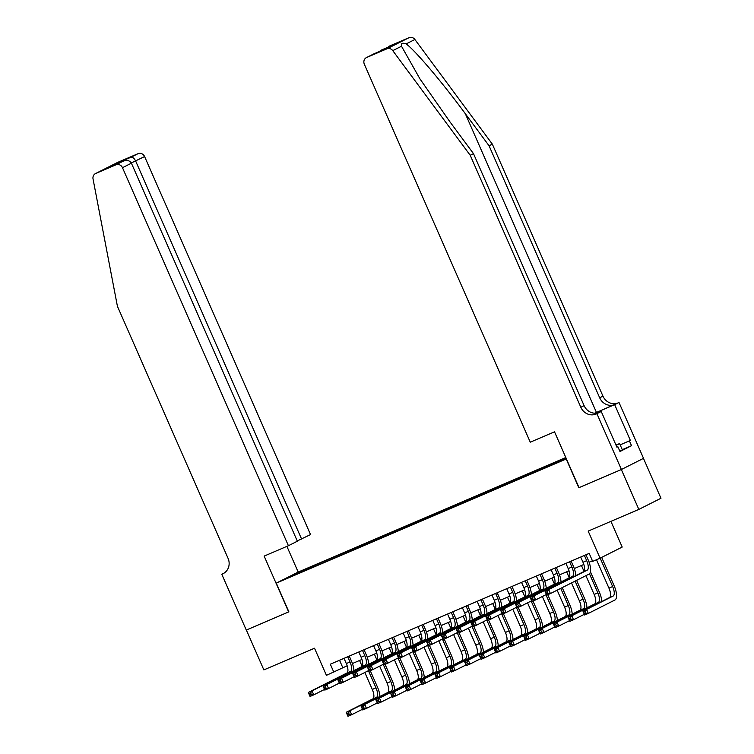 <?xml version="1.0" encoding="UTF-8"?>
<svg xmlns="http://www.w3.org/2000/svg" width="754" height="754" viewBox="0 0 754 754"><rect width="100%" height="100%" fill="white"/><g stroke="black" fill="none" stroke-linecap="round" stroke-linejoin="round"><path stroke-width="1.13" d="M289.611 577.31L296.633 574.096L289.611 577.31M565.811 457.518L298.405 571.975L276.284 583.125L566.424 458.913M643.464 458.385L660.966 498.253L638.836 509.402L588.177 531.089L600.08 558.205L622.201 547.055L610.919 521.353M288.659 611.928L264.154 556.103L288.414 545.717L122.478 167.699A5.231 4.826 -116.7 0 0 115.937 164.815L95.749 173.458A5.231 4.826 -116.7 0 0 93.034 178.943L117.417 306.284L228.047 558.299A12.196 11.263 63.3 0 1 223.184 573.624A12.196 11.263 63.3 0 1 222.59 573.898L221.78 574.246L246.285 630.071L288.876 611.824L246.36 630.042L263.862 669.91L314.522 648.223L326.425 675.339L347.16 665.791M579.025 487.621L621.334 469.525L638.836 509.402M600.08 558.205L592.682 561.372L589.185 553.398L330.318 664.199L333.824 672.172M561.259 460.741L551.212 465.237L561.353 460.939M305.21 570.561L566.245 458.507M304.984 570.344L288.716 577.31L297.802 572.729L318.263 563.653L565.99 457.932M578.808 487.734L566.207 459.026M288.886 611.833L276.284 583.125M352.429 663.529L361.948 659.458M367.217 657.205L376.746 653.124M382.005 650.872L391.533 646.791M396.802 644.538L406.321 640.457M411.59 638.204L421.118 634.133M426.387 631.871L435.906 627.799M441.175 625.547L450.704 621.466M455.972 619.213L465.491 615.132M470.76 612.879L480.289 608.798M485.557 606.546L495.076 602.474M500.345 600.212L509.874 596.141M515.133 593.888L524.661 589.807M529.93 587.554L539.449 583.473M544.718 581.221L554.247 577.14M559.515 574.887L569.034 570.816M574.303 568.554L583.832 564.482M589.1 562.23L592.437 560.797M339.545 660.259L342.797 667.658M559.656 461.325L559.619 460.656M318.753 564.765L318.263 563.653M314.079 565.764L314.126 566.744M297.802 572.729L298.367 573.172M580.693 557.027L582.993 562.258A8.709 3.346 -113.2 0 1 583.502 571.739L544.963 591.155L548.667 589.571L550.411 593.568L588.949 574.143A13.063 5.014 66.8 0 0 588.186 559.92L585.933 554.793M584.397 555.444L586.687 560.674A8.709 3.346 -113.2 0 1 587.196 570.156L548.667 589.571L547.3 591.636L545.821 592.276L546.518 593.869L547.998 593.238L547.3 591.636M547.998 593.238L550.411 593.568L546.716 595.142L544.963 591.155L545.821 592.276M546.716 595.142L546.518 593.869M596.489 559.741L608.949 588.129A8.709 3.346 -113.2 0 1 609.468 597.611L582.889 611.004L586.584 609.421L588.337 613.407L614.915 600.014A13.063 5.014 66.8 0 0 614.142 585.792L601.683 557.394M600.184 558.149L612.653 586.546A8.709 3.346 -113.2 0 1 613.162 596.028L586.584 609.421L585.217 611.485L583.747 612.116L584.444 613.709L585.924 613.077L585.217 611.485M585.924 613.077L588.337 613.407L584.633 614.991L582.889 611.004L583.747 612.116M584.633 614.991L584.444 613.709M615.877 444.832L619.618 443.654L622.418 450.034L619.845 451.222M619.618 443.654L616.075 445.284M388.791 46.343L388.536 46.456A5.231 4.826 63.3 0 1 388.791 46.343L408.979 37.7A5.231 4.826 63.3 0 1 414.888 39.491L492.334 144.127L489.063 145.776L599.684 397.792A12.196 11.263 -116.7 0 0 614.944 404.521L596.452 412.438A22.695 0.5 -23.7 0 0 594.661 413.201M489.063 145.776L465.312 113.694C442.768 82.949 414.832 49.99 406.133 43.902C402.316 42.544 400.77 43.317 401.514 46.239L420.006 78.981L449.733 121.545L473.484 153.627L584.105 405.633A12.196 11.263 -116.7 0 0 599.364 412.372L596.094 414.021L596.904 413.673L621.409 469.497L579.034 487.64L554.52 431.816L530.269 442.193L364.323 64.175A5.231 4.826 -116.7 0 1 366.661 57.492L386.859 48.85L408.979 37.7M492.334 144.127L602.955 396.133A12.196 11.263 -116.7 0 0 618.214 402.872L619.025 402.523L643.53 458.347L621.409 469.497M473.484 153.627L470.213 155.277L580.834 407.283A12.196 11.263 -116.7 0 0 596.094 414.021M401.514 46.239L392.759 50.641L470.213 155.277M620.127 444.822L630.372 440.44L620.156 444.879M616.895 447.15L617.875 446.736L619.976 451.514L631.522 445.699L629.42 440.92M617.875 446.736L616.923 447.216L601.24 411.486L596.904 413.673M619.025 402.523L594.821 413.211M630.372 440.44L614.689 404.709M598.195 412.787L601.24 411.486M392.759 50.641A5.231 4.826 -116.7 0 0 386.859 48.85M631.522 445.699L622.257 449.667M381.288 50.113L379.196 51.583M381.647 49.943L393.918 44.684L385.963 48.69M393.918 44.684L366.416 57.606M386.086 48.633L373.748 53.92M297.236 540.948L310.535 534.567L144.598 156.549L131.29 162.93M301.6 539.072L135.663 161.054C134.231 158.236 132.647 156.973 130.913 157.266L138.067 153.665L117.869 162.308L95.749 173.458M221.78 574.246L224.258 572.993M298.188 572.079L286.897 546.367M288.414 545.717L297.359 541.212L131.413 163.194L122.478 167.699M95.494 173.571L117.624 162.421A5.231 4.826 63.3 0 1 117.869 162.308M138.067 153.665A5.231 4.826 63.3 0 1 144.598 156.549M115.937 164.815L123.232 161.149L111.111 166.342M110.961 166.408L123.081 161.215C126.974 159.829 129.754 160.489 131.413 163.194M110.81 166.474L118.642 162.525L119.961 162.553M565.905 563.361L568.196 568.591A8.709 3.346 -113.2 0 1 568.714 578.073L530.175 597.488L533.87 595.905L535.623 599.892L546.414 594.454M569.6 561.777L571.9 567.008A8.709 3.346 -113.2 0 1 572.409 576.49L533.87 595.905L532.513 597.969L531.033 598.601L531.73 600.203L533.21 599.562L532.513 597.969M575.802 575.613A13.063 5.014 66.8 0 0 573.389 566.254L571.136 561.117M533.21 599.562L535.623 599.892L531.919 601.475L530.175 597.488L531.033 598.601M531.919 601.475L531.73 600.203M551.108 569.694L553.408 574.916A8.709 3.346 -113.2 0 1 553.917 584.397L515.378 603.822L519.082 602.239L520.826 606.225L531.617 600.787M554.812 568.111L557.102 573.332A8.709 3.346 -113.2 0 1 557.611 582.814L519.082 602.239L517.715 604.303L516.236 604.934L516.942 606.527L518.413 605.896L517.715 604.303M561.014 581.947A13.063 5.014 66.8 0 0 558.601 572.578L556.348 567.451M518.413 605.896L520.826 606.225L517.131 607.809L515.378 603.822L516.236 604.934M517.131 607.809L516.942 606.527M536.32 576.028L538.61 581.249A8.709 3.346 -113.2 0 1 539.129 590.731L500.59 610.156L504.285 608.572L506.038 612.559L516.829 607.121M540.015 574.444L542.314 579.666A8.709 3.346 -113.2 0 1 542.823 589.147L504.285 608.572L502.927 610.636L501.448 611.268L502.145 612.861L503.625 612.229L502.927 610.636M546.216 588.28A13.063 5.014 66.8 0 0 543.804 578.912L541.551 573.785M503.625 612.229L506.038 612.559L502.343 614.142L500.59 610.156L501.448 611.268M502.343 614.142L502.145 612.861M521.532 582.352L523.823 587.583A8.709 3.346 -113.2 0 1 524.332 597.064L485.793 616.489L489.497 614.906L491.24 618.893L502.032 613.454M525.227 580.778L527.517 585.999A8.709 3.346 -113.2 0 1 528.036 595.481L489.497 614.906L488.13 616.97L486.65 617.601L487.357 619.194L488.837 618.563L488.13 616.97M531.429 594.614A13.063 5.014 66.8 0 0 529.016 585.245L526.763 580.118M488.837 618.563L491.24 618.893L487.546 620.476L485.793 616.489L486.65 617.601M487.546 620.476L487.357 619.194M601.767 601.494A13.063 5.014 66.8 0 0 599.355 592.126L590.42 571.777M589.468 573.766L597.856 592.88A8.709 3.346 -113.2 0 1 598.365 602.361L571.796 615.754L573.54 619.741L584.331 614.303M581.447 565.5L584.001 571.315M585.915 575.67L594.161 594.463A8.709 3.346 -113.2 0 1 594.67 603.945L568.092 617.337L571.796 615.754L570.429 617.818L568.95 618.45L569.647 620.042L571.127 619.411L570.429 617.818M571.127 619.411L573.54 619.741L569.845 621.324L568.092 617.337L568.95 618.45M569.845 621.324L569.647 620.042M586.97 607.818A13.063 5.014 66.8 0 0 584.557 598.459L576.612 580.354M575.123 581.108L583.068 599.213A8.709 3.346 -113.2 0 1 583.577 608.695L556.999 622.088L558.752 626.074L569.543 620.636M566.659 571.834L569.204 577.649M571.523 582.927L579.364 600.787A8.709 3.346 -113.2 0 1 579.883 610.278L553.304 623.671L556.999 622.088L555.641 624.152L554.162 624.783L554.859 626.376L556.339 625.745L555.641 624.152M556.339 625.745L558.752 626.074L555.048 627.658L553.304 623.671L554.162 624.783M555.048 627.658L554.859 626.376M572.182 614.152A13.063 5.014 66.8 0 0 569.77 604.783L562.23 587.611M560.731 588.365L568.271 605.537A8.709 3.346 -113.2 0 1 568.789 615.019L542.211 628.421L543.954 632.408L554.746 626.97M551.862 578.167L554.416 583.973M557.14 590.175L564.576 607.121A8.709 3.346 -113.2 0 1 565.085 616.602L538.507 630.005L542.211 628.421L540.844 630.476L539.364 631.117L540.062 632.71L541.542 632.078L540.844 630.476M541.542 632.078L543.954 632.408L540.26 633.991L538.507 630.005L539.364 631.117M540.26 633.991L540.062 632.71M557.385 620.485A13.063 5.014 66.8 0 0 554.982 611.117L547.772 594.699M545.943 594.689L553.483 611.871A8.709 3.346 -113.2 0 1 553.992 621.353L527.414 634.745L529.167 638.732L539.958 633.294M537.074 584.491L539.619 590.307M542.343 596.508L549.789 613.454A8.709 3.346 -113.2 0 1 550.297 622.936L523.719 636.329L527.414 634.745L526.056 636.81L524.577 637.441L525.274 639.043L526.754 638.402L526.056 636.81M526.754 638.402L529.167 638.732L525.472 640.316L523.719 636.329L524.577 637.441M525.472 640.316L525.274 639.043M506.735 588.686L509.035 593.916A8.709 3.346 -113.2 0 1 509.544 603.398L471.005 622.813L474.7 621.23L476.453 625.226L487.244 619.779M510.43 587.102L512.729 592.333A8.709 3.346 -113.2 0 1 513.238 601.815L474.7 621.23L473.342 623.294L471.863 623.926L472.56 625.528L474.04 624.896L473.342 623.294M516.631 600.947A13.063 5.014 66.8 0 0 514.219 591.579L511.975 586.452M474.04 624.896L476.453 625.226L472.758 626.8L471.005 622.813L471.863 623.926M472.758 626.8L472.56 625.528M542.597 626.819A13.063 5.014 66.8 0 0 540.184 617.451L532.974 601.023M531.146 601.023L538.686 618.205A8.709 3.346 -113.2 0 1 539.204 627.686L512.626 641.079L514.369 645.066L525.161 639.628M522.277 590.825L524.831 596.64M527.555 602.842L534.991 619.788A8.709 3.346 -113.2 0 1 535.5 629.27L508.922 642.662L512.626 641.079L511.259 643.143L509.779 643.775L510.486 645.367L511.966 644.736L511.259 643.143M511.966 644.736L514.369 645.066L510.675 646.649L508.922 642.662L509.779 643.775M510.675 646.649L510.486 645.367M491.947 595.019L494.238 600.25A8.709 3.346 -113.2 0 1 494.747 609.732L456.217 629.147L459.912 627.564L461.665 631.55L472.456 626.112M495.642 593.436L497.932 598.667A8.709 3.346 -113.2 0 1 498.451 608.148L459.912 627.564L458.545 629.628L457.065 630.259L457.772 631.861L459.252 631.221L458.545 629.628M501.844 607.272A13.063 5.014 66.8 0 0 499.431 597.913L497.178 592.776M459.252 631.221L461.665 631.55L457.961 633.134L456.217 629.147L457.065 630.259M457.961 633.134L457.772 631.861M527.8 633.153A13.063 5.014 66.8 0 0 525.397 623.784L518.186 607.356M516.358 607.356L523.898 624.538A8.709 3.346 -113.2 0 1 524.407 634.02L497.829 647.413L499.582 651.399L510.373 645.961M507.489 597.159L510.043 602.974M512.758 609.166L520.203 626.122A8.709 3.346 -113.2 0 1 520.712 635.603L494.134 648.996L497.829 647.413L496.471 649.477L494.992 650.108L495.689 651.701L497.169 651.07L496.471 649.477M497.169 651.07L499.582 651.399L495.887 652.983L494.134 648.996L494.992 650.108M495.887 652.983L495.689 651.701M477.15 601.353L479.45 606.574A8.709 3.346 -113.2 0 1 479.959 616.056L441.42 635.481L445.114 633.897L446.868 637.884L457.659 632.446M480.854 599.769L483.144 604.991A8.709 3.346 -113.2 0 1 483.653 614.472L445.114 633.897L443.757 635.961L442.278 636.593L442.975 638.186L444.455 637.554L443.757 635.961M487.046 613.605A13.063 5.014 66.8 0 0 484.643 604.237L482.39 599.11M444.455 637.554L446.868 637.884L443.173 639.467L441.42 635.481L442.278 636.593M443.173 639.467L442.975 638.186M513.012 639.477A13.063 5.014 66.8 0 0 510.599 630.118L503.389 613.69M501.561 613.69L509.11 630.872A8.709 3.346 -113.2 0 1 509.619 640.353L483.041 653.746L484.794 657.733L495.585 652.295M492.692 603.492L495.246 609.307M497.97 615.5L505.406 632.446A8.709 3.346 -113.2 0 1 505.915 641.937L479.337 655.33L483.041 653.746L481.674 655.81L480.194 656.442L480.901 658.035L482.381 657.403L481.674 655.81M482.381 657.403L484.794 657.733L481.09 659.316L479.337 655.33L480.194 656.442M481.09 659.316L480.901 658.035M462.362 607.686L464.652 612.908A8.709 3.346 -113.2 0 1 465.161 622.389L426.632 641.814L430.327 640.231L432.08 644.218L442.871 638.779M466.057 606.103L468.357 611.324A8.709 3.346 -113.2 0 1 468.865 620.806L430.327 640.231L428.969 642.295L427.49 642.926L428.187 644.519L429.667 643.888L428.969 642.295M472.258 619.939A13.063 5.014 66.8 0 0 469.846 610.57L467.593 605.443M429.667 643.888L432.08 644.218L428.376 645.801L426.632 641.814L427.49 642.926M428.376 645.801L428.187 644.519M498.224 645.81A13.063 5.014 66.8 0 0 495.812 636.442L488.601 620.024M486.773 620.024L494.313 637.196A8.709 3.346 -113.2 0 1 494.822 646.678L468.243 660.08L469.996 664.067L480.788 658.628M477.904 609.826L480.458 615.632M483.173 621.833L490.618 638.779A8.709 3.346 -113.2 0 1 491.127 648.261L464.549 661.663L468.243 660.08L466.886 662.135L465.406 662.775L466.104 664.368L467.584 663.737L466.886 662.135M467.584 663.737L469.996 664.067L466.302 665.65L464.549 661.663L465.406 662.775M466.302 665.65L466.104 664.368M447.565 614.01L449.865 619.241A8.709 3.346 -113.2 0 1 450.374 628.723L411.835 648.148L415.539 646.564L417.282 650.551L428.074 645.113M451.269 612.427L453.559 617.658A8.709 3.346 -113.2 0 1 454.068 627.139L415.539 646.564L414.172 648.629L412.692 649.26L413.39 650.853L414.87 650.221L414.172 648.629M457.471 626.272A13.063 5.014 66.8 0 0 455.058 616.904L452.805 611.777M414.87 650.221L417.282 650.551L413.588 652.135L411.835 648.148L412.692 649.26M413.588 652.135L413.39 650.853M483.427 652.144A13.063 5.014 66.8 0 0 481.014 642.776L473.804 626.357M471.985 626.348L479.525 643.53A8.709 3.346 -113.2 0 1 480.034 653.011L453.456 666.404L455.209 670.391L466 664.953M463.116 616.15L465.661 621.965M468.385 628.167L475.821 645.113A8.709 3.346 -113.2 0 1 476.339 654.595L449.761 667.987L453.456 666.404L452.089 668.468L450.619 669.1L451.316 670.702L452.796 670.061L452.089 668.468M452.796 670.061L455.209 670.391L451.505 671.974L449.761 667.987L450.619 669.1M451.505 671.974L451.316 670.702M432.777 620.344L435.067 625.575A8.709 3.346 -113.2 0 1 435.586 635.056L397.047 654.472L400.742 652.889L402.495 656.885L413.286 651.437M436.472 618.761L438.771 623.992A8.709 3.346 -113.2 0 1 439.28 633.473L400.742 652.889L399.384 654.953L397.905 655.584L398.602 657.186L400.082 656.555L399.384 654.953M442.673 632.606A13.063 5.014 66.8 0 0 440.261 623.238L438.008 618.11M400.082 656.555L402.495 656.885L398.791 658.459L397.047 654.472L397.905 655.584M398.791 658.459L398.602 657.186M468.639 658.478A13.063 5.014 66.8 0 0 466.226 649.109L459.016 632.681M457.188 632.681L464.728 649.863A8.709 3.346 -113.2 0 1 465.237 659.345L438.658 672.738L440.411 676.724L451.203 671.286M448.319 622.484L450.873 628.299M453.588 634.5L461.033 651.447A8.709 3.346 -113.2 0 1 461.542 660.928L434.964 674.321L438.658 672.738L437.301 674.802L435.821 675.433L436.519 677.026L437.999 676.395L437.301 674.802M437.999 676.395L440.411 676.724L436.717 678.308L434.964 674.321L435.821 675.433M436.717 678.308L436.519 677.026M417.98 626.678L420.28 631.909A8.709 3.346 -113.2 0 1 420.789 641.39L382.25 660.806L385.954 659.222L387.697 663.209L398.489 657.771M421.684 625.094L423.974 630.325A8.709 3.346 -113.2 0 1 424.483 639.807L385.954 659.222L384.587 661.286L383.107 661.918L383.814 663.52L385.285 662.879L384.587 661.286M427.886 638.93A13.063 5.014 66.8 0 0 425.473 629.571L423.22 624.435M385.285 662.879L387.697 663.209L384.003 664.792L382.25 660.806L383.107 661.918M384.003 664.792L383.814 663.52M453.842 664.811A13.063 5.014 66.8 0 0 451.429 655.443L444.219 639.015M442.4 639.015L449.94 656.197A8.709 3.346 -113.2 0 1 450.449 665.678L423.871 679.071L425.624 683.058L436.415 677.62M433.531 628.817L436.076 634.632M438.8 640.825L446.236 657.78A8.709 3.346 -113.2 0 1 446.754 667.262L420.176 680.655L423.871 679.071L422.513 681.135L421.034 681.767L421.731 683.36L423.211 682.728L422.513 681.135M423.211 682.728L425.624 683.058L421.92 684.641L420.176 680.655L421.034 681.767M421.92 684.641L421.731 683.36M403.192 633.011L405.482 638.233A8.709 3.346 -113.2 0 1 406.001 647.714L367.462 667.139L371.156 665.556L372.91 669.543L383.701 664.104M406.887 631.428L409.186 636.649A8.709 3.346 -113.2 0 1 409.695 646.131L371.156 665.556L369.799 667.62L368.32 668.251L369.017 669.844L370.497 669.213L369.799 667.62M413.088 645.264A13.063 5.014 66.8 0 0 410.676 635.895L408.423 630.768M370.497 669.213L372.91 669.543L369.215 671.126L367.462 667.139L368.32 668.251M369.215 671.126L369.017 669.844M439.054 671.135A13.063 5.014 66.8 0 0 436.641 661.776L429.431 645.349M427.603 645.349L435.143 662.53A8.709 3.346 -113.2 0 1 435.661 672.012L409.083 685.405L410.826 689.392L421.618 683.953M418.734 635.151L421.288 640.966M424.012 647.158L431.448 664.104A8.709 3.346 -113.2 0 1 431.957 673.595L405.379 686.988L409.083 685.405L407.716 687.469L406.236 688.1L406.934 689.693L408.414 689.062L407.716 687.469M408.414 689.062L410.826 689.392L407.132 690.975L405.379 686.988L406.236 688.1M407.132 690.975L406.934 689.693M388.404 639.345L390.695 644.566A8.709 3.346 -113.2 0 1 391.203 654.048L352.665 673.473L356.369 671.889L358.112 675.876L368.904 670.438M392.099 637.761L394.389 642.983A8.709 3.346 -113.2 0 1 394.908 652.464L356.369 671.889L355.002 673.953L353.522 674.585L354.229 676.178L355.709 675.546L355.002 673.953M398.3 651.597A13.063 5.014 66.8 0 0 395.888 642.229L393.635 637.102M355.709 675.546L358.112 675.876L354.418 677.46L352.665 673.473L353.522 674.585M354.418 677.46L354.229 676.178M424.257 677.469A13.063 5.014 66.8 0 0 421.844 668.101L414.643 651.682M412.815 651.682L420.355 668.855A8.709 3.346 -113.2 0 1 420.864 678.336L394.285 691.738L396.038 695.725L406.83 690.287M403.946 641.484L406.491 647.29M409.215 653.492L416.66 670.438A8.709 3.346 -113.2 0 1 417.169 679.919L390.591 693.322L394.285 691.738L392.928 693.793L391.449 694.434L392.146 696.027L393.626 695.395L392.928 693.793M393.626 695.395L396.038 695.725L392.344 697.309L390.591 693.322L391.449 694.434M392.344 697.309L392.146 696.027M373.607 645.669L375.907 650.9A8.709 3.346 -113.2 0 1 376.416 660.381L337.877 679.806L341.571 678.223L343.324 682.21L354.116 676.772M377.302 644.086L379.601 649.317A8.709 3.346 -113.2 0 1 380.11 658.798L341.571 678.223L340.214 680.287L338.734 680.919L339.432 682.511L340.912 681.88L340.214 680.287M383.503 657.931A13.063 5.014 66.8 0 0 381.09 648.563L378.847 643.435M340.912 681.88L343.324 682.21L339.63 683.793L337.877 679.806L338.734 680.919M339.63 683.793L339.432 682.511M409.469 683.803A13.063 5.014 66.8 0 0 407.056 674.434L399.846 658.016M398.018 658.006L405.558 675.188A8.709 3.346 -113.2 0 1 406.076 684.67L379.498 698.063L381.241 702.049L392.033 696.611M389.149 647.809L391.703 653.624M394.427 659.825L401.863 676.772A8.709 3.346 -113.2 0 1 402.372 686.253L375.794 699.646L379.498 698.063L378.131 700.127L376.651 700.758L377.358 702.36L378.838 701.72L378.131 700.127M378.838 701.72L381.241 702.049L377.547 703.633L375.794 699.646L376.651 700.758M377.547 703.633L377.358 702.36M358.819 652.003L361.109 657.234A8.709 3.346 -113.2 0 1 361.618 666.715L323.08 686.131L326.784 684.547L328.537 688.543L339.328 683.096M362.514 650.419L364.804 655.65A8.709 3.346 -113.2 0 1 365.322 665.132L326.784 684.547L325.417 686.611L323.937 687.243L324.644 688.845L326.124 688.214L325.417 686.611M368.715 664.265A13.063 5.014 66.8 0 0 366.303 654.896L364.05 649.769M326.124 688.214L328.537 688.543L324.833 690.117L323.08 686.131L323.937 687.243M324.833 690.117L324.644 688.845M394.672 690.136A13.063 5.014 66.8 0 0 392.269 680.768L385.058 664.34M383.23 664.34L390.77 681.522A8.709 3.346 -113.2 0 1 391.279 691.003L364.7 704.396L366.453 708.383L377.245 702.945M374.361 654.142L376.915 659.957M379.63 666.159L387.075 683.105A8.709 3.346 -113.2 0 1 387.584 692.587L361.006 705.98L364.7 704.396L363.343 706.46L361.863 707.092L362.561 708.685L364.041 708.053L363.343 706.46M364.041 708.053L366.453 708.383L362.759 709.966L361.006 705.98L361.863 707.092M362.759 709.966L362.561 708.685M344.022 658.336L346.322 663.558A8.709 3.346 -113.2 0 1 346.831 673.049L308.292 692.464L311.986 690.881L313.739 694.868L324.531 689.429M347.726 656.753L350.016 661.984A8.709 3.346 -113.2 0 1 350.525 671.465L311.986 690.881L310.629 692.945L309.149 693.576L309.847 695.179L311.327 694.538L310.629 692.945M353.918 670.589A13.063 5.014 66.8 0 0 351.515 661.23L349.262 656.093M311.327 694.538L313.739 694.868L310.045 696.451L308.292 692.464L309.149 693.576M310.045 696.451L309.847 695.179M379.884 696.47A13.063 5.014 66.8 0 0 377.471 687.101L370.261 670.674M368.433 670.674L375.982 687.855A8.709 3.346 -113.2 0 1 376.491 697.337L349.913 710.73L351.666 714.717L362.457 709.278M359.564 660.476L362.118 666.291M364.842 672.483L372.278 689.439A8.709 3.346 -113.2 0 1 372.787 698.92L346.209 712.313L349.913 710.73L348.546 712.794L347.066 713.425L347.773 715.018L349.253 714.387L348.546 712.794M349.253 714.387L351.666 714.717L347.962 716.3L346.209 712.313L347.066 713.425M347.962 716.3L347.773 715.018M586.687 560.674L582.993 562.258M587.196 570.156L583.502 571.739M612.653 586.546L608.949 588.129M613.162 596.028L609.468 597.611M465.312 113.694L596.452 412.438M584.105 405.633L580.834 407.283M599.684 397.792L602.955 396.133M373.805 53.892L366.661 57.492M414.888 39.491L406.133 43.902M614.944 404.521L618.214 402.872M118.642 162.525L130.913 157.266M223.75 573.313L222.59 573.898M571.9 567.008L568.196 568.591M572.409 576.49L568.714 578.073M557.102 573.332L553.408 574.916M557.611 582.814L553.917 584.397M542.314 579.666L538.61 581.249M542.823 589.147L539.129 590.731M527.517 585.999L523.823 587.583M528.036 595.481L524.332 597.064M597.856 592.88L594.161 594.463M598.365 602.361L594.67 603.945M583.068 599.213L579.364 600.787M583.577 608.695L579.883 610.278M568.271 605.537L564.576 607.121M568.789 615.019L565.085 616.602M553.483 611.871L549.789 613.454M553.992 621.353L550.297 622.936M512.729 592.333L509.035 593.916M513.238 601.815L509.544 603.398M538.686 618.205L534.991 619.788M539.204 627.686L535.5 629.27M497.932 598.667L494.238 600.25M498.451 608.148L494.747 609.732M523.898 624.538L520.203 626.122M524.407 634.02L520.712 635.603M483.144 604.991L479.45 606.574M483.653 614.472L479.959 616.056M509.11 630.872L505.406 632.446M509.619 640.353L505.915 641.937M468.357 611.324L464.652 612.908M468.865 620.806L465.161 622.389M494.313 637.196L490.618 638.779M494.822 646.678L491.127 648.261M453.559 617.658L449.865 619.241M454.068 627.139L450.374 628.723M479.525 643.53L475.821 645.113M480.034 653.011L476.339 654.595M438.771 623.992L435.067 625.575M439.28 633.473L435.586 635.056M464.728 649.863L461.033 651.447M465.237 659.345L461.542 660.928M423.974 630.325L420.28 631.909M424.483 639.807L420.789 641.39M449.94 656.197L446.236 657.78M450.449 665.678L446.754 667.262M409.186 636.649L405.482 638.233M409.695 646.131L406.001 647.714M435.143 662.53L431.448 664.104M435.661 672.012L431.957 673.595M394.389 642.983L390.695 644.566M394.908 652.464L391.203 654.048M420.355 668.855L416.66 670.438M420.864 678.336L417.169 679.919M379.601 649.317L375.907 650.9M380.11 658.798L376.416 660.381M405.558 675.188L401.863 676.772M406.076 684.67L402.372 686.253M364.804 655.65L361.109 657.234M365.322 665.132L361.618 666.715M390.77 681.522L387.075 683.105M391.279 691.003L387.584 692.587M350.016 661.984L346.322 663.558M350.525 671.465L346.831 673.049M375.982 687.855L372.278 689.439M376.491 697.337L372.787 698.92"/></g></svg>
